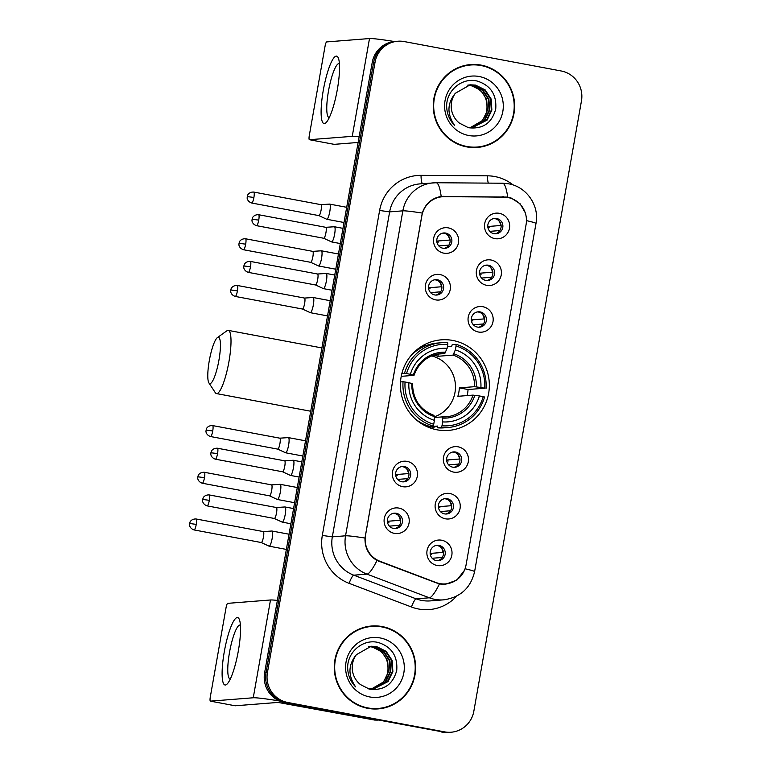 <?xml version="1.0" encoding="UTF-8"?>
<svg xmlns="http://www.w3.org/2000/svg" width="771" height="771" viewBox="0 0 771 771"><rect width="100%" height="100%" fill="white"/><g stroke="black" fill="none" stroke-linecap="round" stroke-linejoin="round"><path stroke-width="1.16" d="M452.76 340.445A45.431 44.458 85.5 0 0 441.32 339.828A45.431 44.458 85.5 0 0 400.477 382.744A45.431 44.458 85.5 0 0 437.003 429.804A45.431 44.458 85.5 0 0 448.443 430.411A45.431 44.458 85.5 0 0 489.296 387.495A45.431 44.458 85.5 0 0 452.76 340.445M435.615 299.871A12.856 12.577 -94.5 0 1 425.457 284.904A12.856 12.577 -94.5 0 1 440.068 274.572A12.856 12.577 -94.5 0 1 450.225 289.539A12.856 12.577 -94.5 0 1 435.615 299.871M437.417 279.777A7.71 7.546 85.5 0 0 428.541 286.957A7.71 7.546 85.5 0 0 436.685 295.052A7.71 7.546 85.5 0 0 437.417 279.777M402.674 486.674A12.856 12.577 -94.5 0 1 392.516 471.707A12.856 12.577 -94.5 0 1 407.127 461.386A12.856 12.577 -94.5 0 1 417.284 476.353A12.856 12.577 -94.5 0 1 402.674 486.674M404.476 466.58A7.71 7.546 85.5 0 0 395.6 473.76A7.71 7.546 85.5 0 0 403.744 481.856A7.71 7.546 85.5 0 0 404.476 466.58M394.434 533.378A12.856 12.577 -94.5 0 1 384.286 518.411A12.856 12.577 -94.5 0 1 398.896 508.089A12.856 12.577 -94.5 0 1 409.054 523.056A12.856 12.577 -94.5 0 1 394.434 533.378M396.246 513.284A7.71 7.546 85.5 0 0 387.36 520.464A7.71 7.546 85.5 0 0 395.504 528.559A7.71 7.546 85.5 0 0 396.246 513.284M443.845 253.167A12.856 12.577 -94.5 0 1 433.688 238.2A12.856 12.577 -94.5 0 1 448.308 227.879A12.856 12.577 -94.5 0 1 458.456 242.846A12.856 12.577 -94.5 0 1 443.845 253.167M445.648 233.073A7.71 7.546 85.5 0 0 436.772 240.253A7.71 7.546 85.5 0 0 444.915 248.349A7.71 7.546 85.5 0 0 445.648 233.073M486.626 285.309A12.856 12.577 -94.5 0 1 476.468 270.342A12.856 12.577 -94.5 0 1 491.079 260.01A12.856 12.577 -94.5 0 1 501.237 274.977A12.856 12.577 -94.5 0 1 486.626 285.309M488.428 265.214A7.71 7.546 85.5 0 0 479.552 272.394A7.71 7.546 85.5 0 0 487.696 280.49A7.71 7.546 85.5 0 0 488.428 265.214M478.386 332.002A12.856 12.577 -94.5 0 1 468.238 317.045A12.856 12.577 -94.5 0 1 482.848 306.713A12.856 12.577 -94.5 0 1 492.997 321.68A12.856 12.577 -94.5 0 1 478.386 332.002M480.188 311.918A7.71 7.546 85.5 0 0 471.312 319.098A7.71 7.546 85.5 0 0 479.456 327.193A7.71 7.546 85.5 0 0 480.188 311.918M453.685 472.112A12.856 12.577 -94.5 0 1 443.527 457.145A12.856 12.577 -94.5 0 1 458.138 446.823A12.856 12.577 -94.5 0 1 468.296 461.79A12.856 12.577 -94.5 0 1 453.685 472.112M455.488 452.018A7.71 7.546 85.5 0 0 446.611 459.198A7.71 7.546 85.5 0 0 454.755 467.293A7.71 7.546 85.5 0 0 455.488 452.018M445.445 518.816A12.856 12.577 -94.5 0 1 435.297 503.848A12.856 12.577 -94.5 0 1 449.907 493.527A12.856 12.577 -94.5 0 1 460.065 508.494A12.856 12.577 -94.5 0 1 445.445 518.816M447.257 498.721A7.71 7.546 85.5 0 0 438.371 505.901A7.71 7.546 85.5 0 0 446.525 513.997A7.71 7.546 85.5 0 0 447.257 498.721M437.215 565.519A12.856 12.577 -94.5 0 1 427.057 550.552A12.856 12.577 -94.5 0 1 441.677 540.23A12.856 12.577 -94.5 0 1 451.825 555.197A12.856 12.577 -94.5 0 1 437.215 565.519M439.017 545.425A7.71 7.546 85.5 0 0 430.141 552.605A7.71 7.546 85.5 0 0 438.285 560.7A7.71 7.546 85.5 0 0 439.017 545.425M494.857 238.605A12.856 12.577 -94.5 0 1 484.699 223.638A12.856 12.577 -94.5 0 1 499.319 213.316A12.856 12.577 -94.5 0 1 509.467 228.274A12.856 12.577 -94.5 0 1 494.857 238.605M496.659 218.511A7.71 7.546 85.5 0 0 487.783 225.691A7.71 7.546 85.5 0 0 495.926 233.786A7.71 7.546 85.5 0 0 496.659 218.511M434.593 279.796A7.71 7.546 -94.5 0 1 435.798 295.071M401.652 466.6A7.71 7.546 -94.5 0 1 402.857 481.875M393.422 513.303A7.71 7.546 -94.5 0 1 394.627 528.578M442.833 233.093A7.71 7.546 -94.5 0 1 444.029 248.368M485.605 265.234A7.71 7.546 -94.5 0 1 486.809 280.509M477.374 311.927A7.71 7.546 -94.5 0 1 478.579 327.212M452.673 452.037A7.71 7.546 -94.5 0 1 453.868 467.313M444.433 498.741A7.71 7.546 -94.5 0 1 445.638 514.016M436.203 545.444A7.71 7.546 -94.5 0 1 437.398 560.719M493.845 218.53A7.71 7.546 -94.5 0 1 495.04 233.806M503.887 197.106A23.14 22.648 -94.5 0 1 507.819 197.492A23.14 22.648 -94.5 0 1 526.101 224.428L466.05 564.998A23.14 22.648 -94.5 0 1 445.571 583.898A23.14 22.648 -94.5 0 1 435.933 582.51L379.978 561.278A23.14 22.648 -94.5 0 1 365.502 535.411L421.891 215.649A23.14 22.648 -94.5 0 1 442.371 196.75A23.14 22.648 -94.5 0 1 444.26 196.682L503.887 197.106M426.141 345.591A45.431 44.458 85.5 0 0 424.166 344.859M481.152 65.121A41.576 40.68 85.5 0 0 470.686 64.562A41.576 40.68 85.5 0 0 433.302 103.834A41.576 40.68 85.5 0 0 466.734 146.895A41.576 40.68 85.5 0 0 477.201 147.454A41.576 40.68 85.5 0 0 514.585 108.181A41.576 40.68 85.5 0 0 481.152 65.121M482.106 65.757A41.576 40.68 85.5 0 0 479.745 65.236A41.576 40.68 85.5 0 0 469.982 64.629M382.156 626.563A41.576 40.68 85.5 0 0 371.689 626.004A41.576 40.68 85.5 0 0 334.306 665.267A41.576 40.68 85.5 0 0 367.738 708.327A41.576 40.68 85.5 0 0 378.204 708.896A41.576 40.68 85.5 0 0 415.588 669.623A41.576 40.68 85.5 0 0 382.156 626.563M383.11 627.189A41.576 40.68 85.5 0 0 380.749 626.669A41.576 40.68 85.5 0 0 370.986 626.062M464.402 570.415L456.904 580.071L445.397 584.322L439.412 584.013L376.99 560.488C368.75 555.467 364.75 547.988 364.991 538.042L422.286 213.075C425.447 203.65 431.741 198.108 441.176 196.451L507.636 197.077L511.009 197.945L520.117 203.785L525.504 213.162M397.807 41.229L394.983 41.451A25.713 25.164 85.5 0 0 372.229 62.441L264.617 672.775A25.713 25.164 85.5 0 0 284.923 702.709L443.2 731.997A25.713 25.164 85.5 0 0 449.676 732.334A25.713 25.164 85.5 0 1 443.2 731.997L286.33 702.593L444.607 731.881A25.713 25.164 85.5 0 0 451.083 732.228A25.713 25.164 85.5 0 0 473.837 711.238L581.459 100.905A25.713 25.164 85.5 0 0 561.143 70.971L404.283 41.576A25.713 25.164 85.5 0 0 397.807 41.229A25.713 25.164 85.5 0 0 375.053 62.22L267.431 672.553A25.713 25.164 85.5 0 0 287.747 702.487L444.607 731.881M264.617 672.775L266.024 672.659A25.713 25.164 85.5 0 0 286.33 702.593A25.713 25.164 85.5 0 1 266.024 672.659L373.646 62.335L266.024 672.659L267.431 672.553M396.4 41.335A25.713 25.164 85.5 0 0 373.646 62.335A25.713 25.164 85.5 0 1 396.4 41.335M441.311 196.441L505.872 197.212M377.501 708.944A41.576 40.68 85.5 0 0 389.307 705.928M476.497 147.502A41.576 40.68 85.5 0 0 488.303 144.495M441.793 732.103A25.713 25.164 85.5 0 0 448.269 732.45L451.083 732.228M464.364 146.374A41.142 40.265 85.5 0 0 465.395 146.586A41.142 40.265 85.5 0 0 475.755 147.136L477.172 147.03A41.142 40.265 85.5 0 0 514.161 108.162A41.142 40.265 85.5 0 0 481.075 65.545A41.142 40.265 85.5 0 0 470.715 64.995A41.142 40.265 85.5 0 0 433.726 103.854A41.142 40.265 85.5 0 0 466.812 146.471A41.142 40.265 85.5 0 0 477.172 147.03M467.968 85.109L471.033 85.456L480.661 90.226L486.674 99.372L487.397 110.446L482.588 120.478L470.194 127.678M467.698 85.167L470.474 85.504C482.704 89.166 488.139 97.58 486.78 110.735A21.434 20.971 85.5 0 1 470.127 127.678M469.086 84.926L473.269 85.282L482.906 90.053L488.91 99.199L489.633 110.263L484.824 120.305L471.312 127.678M468.807 84.964L472.71 85.321L482.347 90.091L488.351 99.237L489.074 110.311L484.265 120.343L471.033 127.687M455.401 93.233A21.434 20.971 85.5 0 0 459.477 123.158L468.479 127.726C482.781 129.374 491.859 123.148 495.724 109.029C496.803 94.746 490.693 85.436 477.403 81.109C462.417 77.129 446.698 90.101 446.65 105.868C446.746 113.491 449.397 120.016 454.62 125.442C446.843 114.031 447.103 103.295 455.401 93.233L470.194 84.81L475.505 85.099L485.142 89.879L491.146 99.025L491.869 110.089L487.06 120.122L472.44 127.62L467.236 127.388M469.915 84.829L474.946 85.147L484.583 89.918L490.587 99.064L491.31 110.137L486.501 120.17L472.16 127.639M479.148 76.502A30.002 29.356 85.5 0 0 445.05 100.596A30.002 29.356 85.5 0 0 468.739 135.513A30.002 29.356 85.5 0 0 502.837 111.429A30.002 29.356 85.5 0 0 479.148 76.502M470.715 64.995L469.308 65.101A41.142 40.265 85.5 0 0 458.176 67.636M323.271 90.4A34.29 6.833 100.6 0 1 338.594 58.75A34.29 6.833 100.6 0 1 337.37 89.291A34.29 6.833 100.6 0 1 326.779 121.828A34.29 6.833 100.6 0 1 323.271 90.4M339.404 63.665A27.428 5.464 -79.4 0 0 339.182 63.598A27.428 5.464 -79.4 0 0 328.494 91.007A27.428 5.464 -79.4 0 0 329.082 117.52A27.428 5.464 -79.4 0 0 329.304 117.539M394.289 41.509A34.29 1.802 -170 0 0 369.492 38.55L326.673 41.913A4.289 0.858 -79.4 0 0 325.054 46.202L309.296 135.561A4.289 0.858 -79.4 0 0 309.383 139.705A4.289 0.858 -79.4 0 0 309.431 139.705L334.2 144.35L358.12 142.462M359.132 136.766A34.29 1.802 -170 0 0 352.251 136.342L309.431 139.705M334.2 144.35A4.289 0.858 100.6 0 1 334.151 144.341A4.289 0.858 100.6 0 1 334.113 144.331L309.383 139.705M365.367 707.817A41.142 40.265 85.5 0 0 366.398 708.019A41.142 40.265 85.5 0 0 376.759 708.578L378.175 708.462A41.142 40.265 85.5 0 0 415.164 669.594A41.142 40.265 85.5 0 0 382.079 626.977A41.142 40.265 85.5 0 0 371.718 626.428A41.142 40.265 85.5 0 0 334.73 665.296A41.142 40.265 85.5 0 0 367.815 707.913A41.142 40.265 85.5 0 0 378.175 708.462M368.972 646.551L372.036 646.888L381.664 651.668L387.678 660.805L388.401 671.878L383.592 681.911L371.198 689.12M368.702 646.599L371.477 646.936C383.707 650.599 389.143 659.012 387.784 672.167A21.434 20.971 85.5 0 1 371.13 689.11M370.09 646.368L374.272 646.715L383.91 651.485L389.914 660.631L390.637 671.705L385.828 681.737L372.316 689.12M369.81 646.406L373.713 646.763L383.351 651.534L389.355 660.68L390.078 671.743L385.269 681.776L372.036 689.12M356.404 654.666A21.434 20.971 85.5 0 0 360.481 684.59L369.482 689.158C383.785 690.816 392.863 684.581 396.728 670.471C397.807 656.188 391.697 646.879 378.407 642.542C363.42 638.561 347.702 651.534 347.654 667.3C347.75 674.924 350.4 681.448 355.624 686.884C347.846 675.473 348.106 664.737 356.404 654.666L371.198 646.243L376.508 646.541L386.146 651.312L392.15 660.458L392.873 671.531L388.064 681.564L373.443 689.062L368.239 688.831M370.918 646.271L375.949 646.58L385.587 651.36L391.591 660.496L392.314 671.57L387.505 681.603L373.164 689.081M380.151 637.945A30.002 29.356 85.5 0 0 346.054 662.029A30.002 29.356 85.5 0 0 369.743 696.955A30.002 29.356 85.5 0 0 403.84 672.861A30.002 29.356 85.5 0 0 380.151 637.945M371.718 626.428L370.311 626.534A41.142 40.265 85.5 0 0 359.18 629.069M209.269 360.818A23.573 4.703 -79.4 0 0 208.922 382.946A23.573 4.703 -79.4 0 0 218.954 360.057A23.573 4.703 -79.4 0 0 217.422 337.573A23.573 4.703 -79.4 0 0 209.269 360.818M217.422 337.573L226.886 330.807A32.141 6.409 100.6 0 1 228.293 330.383A32.141 6.409 100.6 0 1 228.977 361.464A32.141 6.409 100.6 0 1 216.449 393.576A32.141 6.409 100.6 0 1 215.292 392.67L208.922 382.946M401.864 373.511L406.548 373.578A40.805 39.928 85.5 0 1 447.797 344.444L447.103 348.347A36.863 36.064 85.5 0 0 410.365 374.301L413.94 375.342L401.238 376.344M437.215 354.149L444.78 353.552L447.103 348.347M447.382 346.757L451.633 346.42L452.23 344.618L455.998 344.319L456.046 345.986A40.805 39.928 85.5 0 1 484.708 388.227L480.892 387.514A36.863 36.064 85.5 0 0 455.362 349.889L453.04 355.103L437.899 356.289A31.717 31.033 85.5 0 0 433.822 355.229A31.717 31.033 85.5 0 0 433.495 355.171M484.708 388.227L468.064 389.519L459.333 387.88L474.473 386.685L480.892 387.514M467.178 395.581A40.718 39.841 85.5 0 0 468.064 389.519M441.33 427.519A42.521 41.605 85.5 0 0 447.864 427.529A42.521 41.605 85.5 0 0 484.535 396.998L483.224 396.66A40.805 39.928 85.5 0 1 441.976 425.794L441.33 427.519L437.552 427.818L437.591 426.064L427.471 426.855M437.552 427.818A42.521 41.605 85.5 0 0 444.096 427.828L447.864 427.529M415.742 419.328A42.521 41.605 85.5 0 0 429.302 426.267L433.071 425.978L433.716 424.252A40.805 39.928 85.5 0 1 405.064 382.011L403.05 381.732A42.521 41.605 85.5 0 0 433.071 425.978M447.797 344.444L447.739 342.777A42.521 41.605 85.5 0 0 441.205 342.758L437.427 343.056A42.521 41.605 85.5 0 0 410.75 355.894M403.05 381.732L400.525 381.924M441.205 342.758A42.521 41.605 85.5 0 0 404.534 373.299M441.976 425.794L442.67 421.901A36.863 36.064 85.5 0 0 479.398 395.947L483.224 396.66M405.064 382.011L408.881 382.724A36.863 36.064 85.5 0 0 434.41 420.349L433.716 424.252M410.365 374.301L406.548 373.578M479.398 395.947L472.989 395.118L457.849 396.313A31.717 31.033 -94.5 0 0 459.333 387.88M434.324 417.525L442.14 416.909L442.67 421.901M434.41 420.349L434.285 416.562A32.97 32.266 85.5 0 1 411.859 383.495L408.881 382.724M442.14 416.909L442.168 416.909A31.717 31.033 85.5 0 0 445.946 416.851A31.717 31.033 85.5 0 0 472.989 395.118M434.285 416.562L433.957 415.376C419.964 409.758 412.822 399.214 412.543 383.746M445.628 352.26A32.97 32.266 85.5 0 0 413.343 375.063L413.94 375.342M423.655 424.956L425.245 424.831M486.019 388.565A42.521 41.605 85.5 0 0 455.998 344.319M455.362 349.889L456.046 345.986M434.295 416.832A31.717 31.033 85.5 0 0 455.449 385.404A31.717 31.033 85.5 0 0 431.606 355.894M437.899 356.289L438.294 354.062M425.611 425.987L425.775 425.052M434.931 426.749A44.573 43.619 -94.5 0 1 431.577 428.416M487.792 226.52L500.63 225.508A9.425 9.223 85.5 0 0 498.712 220.612M499.531 230.982A9.425 9.223 85.5 0 0 499.743 230.568L489.816 231.348M318.905 215.62L326.721 219.253A7.71 1.542 -79.4 0 0 326.798 219.272A7.71 1.542 -79.4 0 0 326.875 219.282A7.71 1.542 -79.4 0 0 329.805 211.562A7.71 1.542 -79.4 0 0 329.641 204.113A7.71 1.542 -79.4 0 0 329.554 204.103L320.958 204.662A5.57 1.108 -79.4 0 0 320.929 204.662L320.929 204.662M318.876 215.601A5.57 1.108 -79.4 0 0 318.934 215.62A5.57 1.108 -79.4 0 0 318.992 215.62A5.57 1.108 -79.4 0 0 321.102 210.059A5.57 1.108 -79.4 0 0 320.987 204.672L253.784 192.075C248.773 191.786 247.289 195.728 247.655 195.304L247.269 196.586L253.9 197.463A5.57 1.108 -79.4 0 0 253.784 192.075M489.363 227.522L487.86 227.243M479.552 273.223L492.399 272.211A9.425 9.223 85.5 0 0 490.472 267.315M491.291 277.685A9.425 9.223 85.5 0 0 491.503 277.271L481.576 278.052M310.674 262.313L318.481 265.956A7.71 1.542 -79.4 0 0 318.558 265.976A7.71 1.542 -79.4 0 0 318.645 265.985A7.71 1.542 -79.4 0 0 321.565 258.266A7.71 1.542 -79.4 0 0 321.401 250.806A7.71 1.542 -79.4 0 0 321.324 250.806A7.71 1.542 -79.4 0 0 321.314 250.806L312.727 251.365A5.57 1.108 -79.4 0 0 312.698 251.365A5.57 1.108 -79.4 0 0 312.689 251.365M310.646 262.304A5.57 1.108 -79.4 0 0 310.694 262.323A5.57 1.108 -79.4 0 0 310.761 262.323A5.57 1.108 -79.4 0 0 312.872 256.753A5.57 1.108 -79.4 0 0 312.747 251.365L245.544 238.779C240.533 238.49 239.049 242.431 239.424 242.007L239.029 243.279L245.67 244.166A5.57 1.108 -79.4 0 0 245.544 238.779M481.123 274.225L479.629 273.946M471.322 319.926L484.159 318.915A9.425 9.223 85.5 0 0 482.241 314.019M483.06 324.389A9.425 9.223 85.5 0 0 483.272 323.974L473.346 324.755M237.429 290.86A5.57 1.108 -79.4 0 0 237.314 285.472C232.302 285.193 230.818 289.135 231.184 288.711L230.799 289.983L237.429 290.86A5.57 1.108 -79.4 0 1 235.261 296.43L302.463 309.026A5.57 1.108 -79.4 0 1 302.405 309.007L310.25 312.65A7.71 1.542 -79.4 0 0 310.327 312.679A7.71 1.542 -79.4 0 0 310.405 312.679A7.71 1.542 -79.4 0 0 313.334 304.969A7.71 1.542 -79.4 0 0 313.171 297.51A7.71 1.542 -79.4 0 0 313.084 297.51L304.487 298.069A5.57 1.108 -79.4 0 0 304.458 298.069L304.458 298.069M302.463 309.026A5.57 1.108 -79.4 0 0 302.521 309.026A5.57 1.108 -79.4 0 0 304.632 303.456A5.57 1.108 -79.4 0 0 304.516 298.069L237.314 285.472M472.893 320.929L471.389 320.649M446.611 460.027L459.458 459.024A9.425 9.223 85.5 0 0 457.54 454.119M458.35 464.499A9.425 9.223 85.5 0 0 458.562 464.075L448.635 464.855M277.705 449.117A5.57 1.108 -79.4 0 0 277.762 449.127L285.549 452.76A7.71 1.542 -79.4 0 0 285.617 452.789A7.71 1.542 -79.4 0 0 285.704 452.789A7.71 1.542 -79.4 0 0 288.624 445.079A7.71 1.542 -79.4 0 0 288.46 437.62A7.71 1.542 -79.4 0 0 288.383 437.61A7.71 1.542 -79.4 0 0 288.383 437.62M212.729 430.97A5.57 1.108 -79.4 0 0 212.603 425.582C207.592 425.303 206.108 429.245 206.483 428.821L206.098 430.093L212.729 430.97A5.57 1.108 -79.4 0 1 210.55 436.54L277.762 449.127A5.57 1.108 -79.4 0 0 277.82 449.136A5.57 1.108 -79.4 0 0 279.931 443.566A5.57 1.108 -79.4 0 0 279.815 438.179A5.57 1.108 -79.4 0 0 279.757 438.179A5.57 1.108 -79.4 0 0 279.748 438.179M448.192 461.029L446.688 460.75M438.381 506.73L451.218 505.718A9.425 9.223 85.5 0 0 449.3 500.822M450.119 511.202A9.425 9.223 85.5 0 0 450.331 510.778L440.405 511.558M277.473 499.492A7.71 1.542 -79.4 0 0 280.393 491.782A7.71 1.542 -79.4 0 0 280.23 484.323A7.71 1.542 -79.4 0 0 280.152 484.313A7.71 1.542 -79.4 0 0 280.143 484.313L271.546 484.872A5.57 1.108 -79.4 0 0 271.517 484.882A5.57 1.108 -79.4 0 1 271.575 484.882A5.57 1.108 -79.4 0 1 271.7 490.269A5.57 1.108 -79.4 0 1 269.58 495.84A5.57 1.108 -79.4 0 1 269.522 495.83L277.309 499.463A7.71 1.542 -79.4 0 0 277.387 499.483A7.71 1.542 -79.4 0 0 277.473 499.492M269.474 495.811A5.57 1.108 -79.4 0 0 269.522 495.83L202.32 483.234A5.57 1.108 -79.4 0 0 204.488 477.673A5.57 1.108 -79.4 0 0 204.373 472.286C199.361 472.006 197.877 475.948 198.243 475.514L197.858 476.796L204.488 477.673M439.952 507.732L438.458 507.453M430.141 553.433L442.988 552.422A9.425 9.223 85.5 0 0 441.07 547.526M441.879 557.896A9.425 9.223 85.5 0 0 442.091 557.481L432.165 558.262M269.233 546.196A7.71 1.542 -79.4 0 0 272.153 538.486A7.71 1.542 -79.4 0 0 271.99 531.026A7.71 1.542 -79.4 0 0 271.912 531.017L263.287 531.576A5.57 1.108 -79.4 0 1 263.345 531.585A5.57 1.108 -79.4 0 1 263.46 536.973A5.57 1.108 -79.4 0 1 261.35 542.533A5.57 1.108 -79.4 0 1 261.292 542.533L269.079 546.167A7.71 1.542 -79.4 0 0 269.146 546.186A7.71 1.542 -79.4 0 0 269.233 546.196M261.234 542.514A5.57 1.108 -79.4 0 0 261.292 542.533L194.09 529.937A5.57 1.108 -79.4 0 0 196.258 524.376A5.57 1.108 -79.4 0 0 196.142 518.989C191.131 518.7 189.647 522.642 190.013 522.218L189.627 523.499L196.258 524.376M431.721 554.436L430.218 554.156M436.772 241.082L449.618 240.07A9.425 9.223 85.5 0 0 447.7 235.174M448.51 245.544A9.425 9.223 85.5 0 0 448.732 245.13L438.805 245.91M258.738 220.111A5.57 1.108 -79.4 0 0 258.613 214.724C253.601 214.434 252.117 218.376 252.493 217.952L252.098 219.224L258.738 220.111A5.57 1.108 -79.4 0 1 256.56 225.672L323.772 238.268A5.57 1.108 -79.4 0 1 323.714 238.249L331.549 241.901A7.71 1.542 -79.4 0 0 331.626 241.921A7.71 1.542 -79.4 0 0 331.713 241.93A7.71 1.542 -79.4 0 0 334.633 234.211A7.71 1.542 -79.4 0 0 334.469 226.761A7.71 1.542 -79.4 0 0 334.392 226.751L325.796 227.31M323.772 238.268A5.57 1.108 -79.4 0 0 323.83 238.268A5.57 1.108 -79.4 0 0 325.94 232.697A5.57 1.108 -79.4 0 0 325.825 227.32A5.57 1.108 -79.4 0 0 325.767 227.31A5.57 1.108 -79.4 0 0 325.757 227.31M438.352 242.084L436.849 241.805M428.541 287.785L441.388 286.773A9.425 9.223 85.5 0 0 439.46 281.878M440.28 292.248A9.425 9.223 85.5 0 0 440.492 291.833L430.565 292.614M315.503 284.962L323.319 288.595A7.71 1.542 -79.4 0 0 323.396 288.624A7.71 1.542 -79.4 0 0 323.473 288.624A7.71 1.542 -79.4 0 0 326.403 280.914A7.71 1.542 -79.4 0 0 326.239 273.454A7.71 1.542 -79.4 0 0 326.162 273.454A7.71 1.542 -79.4 0 0 326.152 273.454M315.474 284.952A5.57 1.108 -79.4 0 0 315.532 284.971A5.57 1.108 -79.4 0 0 315.59 284.971A5.57 1.108 -79.4 0 0 317.7 279.401A5.57 1.108 -79.4 0 0 317.585 274.013A5.57 1.108 -79.4 0 0 317.527 274.013L317.527 274.013M430.112 288.788L428.618 288.508M395.6 474.589L408.447 473.587A9.425 9.223 85.5 0 0 406.529 468.681M407.339 479.061A9.425 9.223 85.5 0 0 407.551 478.637L397.624 479.417M290.542 475.437A7.71 1.542 -79.4 0 0 293.462 467.727A7.71 1.542 -79.4 0 0 293.298 460.268A7.71 1.542 -79.4 0 0 293.221 460.258A7.71 1.542 -79.4 0 0 293.211 460.258L284.586 460.827A5.57 1.108 -79.4 0 1 284.644 460.827A5.57 1.108 -79.4 0 1 284.769 466.214A5.57 1.108 -79.4 0 1 282.658 471.785A5.57 1.108 -79.4 0 1 282.591 471.775L290.378 475.408A7.71 1.542 -79.4 0 0 290.455 475.428A7.71 1.542 -79.4 0 0 290.542 475.437M282.543 471.765A5.57 1.108 -79.4 0 0 282.591 471.775L215.388 459.179A5.57 1.108 -79.4 0 0 217.557 453.618A5.57 1.108 -79.4 0 0 217.441 448.23C212.43 447.951 210.946 451.893 211.312 451.459L210.926 452.741L217.557 453.618M397.181 475.591L395.677 475.312M387.37 521.292L400.207 520.28A9.425 9.223 85.5 0 0 398.289 515.385M399.108 525.764A9.425 9.223 85.5 0 0 399.32 525.34L389.394 526.121M274.331 518.478L282.147 522.112A7.71 1.542 -79.4 0 0 282.225 522.131A7.71 1.542 -79.4 0 0 282.302 522.14A7.71 1.542 -79.4 0 0 285.231 514.43A7.71 1.542 -79.4 0 0 285.058 506.971A7.71 1.542 -79.4 0 0 284.981 506.961L276.384 507.52A5.57 1.108 -79.4 0 0 276.355 507.52L276.355 507.52M274.303 518.459A5.57 1.108 -79.4 0 0 274.36 518.478A5.57 1.108 -79.4 0 0 274.418 518.488A5.57 1.108 -79.4 0 0 276.529 512.917A5.57 1.108 -79.4 0 0 276.413 507.53L209.211 494.934C204.199 494.645 202.715 498.586 203.081 498.162L202.696 499.444L209.326 500.321A5.57 1.108 -79.4 0 0 209.211 494.934M388.941 522.295L387.437 522.015M224.274 651.832A34.29 6.833 100.6 0 1 239.598 620.183A34.29 6.833 100.6 0 1 238.374 650.724A34.29 6.833 100.6 0 1 227.782 683.27A34.29 6.833 100.6 0 1 224.274 651.832M240.407 625.098A27.428 5.464 -79.4 0 0 240.186 625.04A27.428 5.464 -79.4 0 0 229.498 652.439A27.428 5.464 -79.4 0 0 230.086 678.962A27.428 5.464 -79.4 0 0 230.307 678.972M277.377 600.416A34.29 1.802 -170 0 0 270.496 599.983L227.676 603.356A4.289 0.858 -79.4 0 0 226.057 607.635L210.3 696.994A4.289 0.858 -79.4 0 0 210.387 701.138A4.289 0.858 -79.4 0 0 210.435 701.138L235.203 705.783L278.023 702.42L374.369 720.008L376.383 719.844M279.314 700.945A34.29 1.802 -170 0 0 253.254 697.774L210.435 701.138M377.703 720.095L375.101 720.075A4.289 4.192 -94.5 0 1 374.369 720.008M379.978 561.278L378.783 561.365M435.933 582.51L434.699 582.606M456.702 596.089A42.858 41.942 -94.5 0 1 418.518 608.994A42.858 41.942 -94.5 0 1 411.463 607.008L349.109 583.348A42.858 41.942 -94.5 0 1 322.317 535.44L379.611 210.473A42.858 41.942 -94.5 0 1 421.043 175.354L487.494 175.827A42.858 41.942 -94.5 0 1 513.139 184.982M439.412 584.013A30.002 5.619 110.8 0 1 429.341 597.795L416.118 598.836A34.29 33.548 85.5 0 0 421.766 600.426A34.29 33.548 85.5 0 0 430.401 600.888L443.614 599.848A34.29 33.548 -94.5 0 1 434.979 599.385A34.29 33.548 -94.5 0 1 429.341 597.795L366.986 574.135A34.29 33.548 -94.5 0 1 345.553 535.806L402.848 210.84A30.002 1.581 10 0 1 422.286 213.075M502.441 183.219A30.002 6.168 90.4 0 1 502.547 183.219A30.002 6.168 90.4 0 1 507.636 197.077M465.058 568.776A30.002 1.581 10 0 1 474.599 571.648L535.99 223.484A30.002 1.581 -170 0 0 526.458 220.622M364.991 538.042A30.002 1.581 -170 0 0 345.553 535.806L332.33 536.847A34.29 33.548 85.5 0 0 353.764 575.176L416.118 598.836A8.568 1.6 -69.2 0 0 411.463 607.008M376.99 560.488A30.002 5.619 110.8 0 1 366.986 574.135L353.764 575.176A8.568 1.6 -69.2 0 0 349.109 583.348M535.99 223.484C539.594 205.693 526.583 186.727 508.59 183.806L502.547 183.219L436.107 182.746L419.973 183.883A34.29 33.548 85.5 0 0 389.634 211.88L402.848 210.84A34.29 33.548 -94.5 0 1 433.186 182.852A34.29 33.548 -94.5 0 1 435.991 182.746A30.002 6.168 90.4 0 1 436.107 182.746A30.002 6.168 90.4 0 1 441.176 196.451M375.053 62.22L372.229 62.441M287.747 702.487L284.923 702.709M379.611 210.473L389.634 211.88L332.33 536.847L322.317 535.44M421.043 175.354A8.568 1.764 -89.6 0 0 422.489 183.691M487.494 175.827A8.568 1.764 -89.6 0 0 488.322 183.122M444.077 196.287L442.294 196.422M503.704 196.711L501.921 196.846M352.251 136.342L369.492 38.55M444.78 353.552A31.717 31.033 85.5 0 0 440.973 353.61C427.76 355.248 418.778 362.486 414.027 375.313M442.544 418.104A32.97 32.266 85.5 0 0 474.83 395.301M476.314 386.869A32.97 32.266 85.5 0 0 453.888 353.802M474.473 386.685A31.717 31.033 85.5 0 0 453.04 355.103M318.934 215.62L251.731 203.024A5.57 1.108 -79.4 0 0 253.9 197.463M310.694 262.323L243.491 249.727A5.57 1.108 -79.4 0 0 245.67 244.166M250.498 266.805A5.57 1.108 -79.4 0 0 250.382 261.427C245.371 261.138 243.887 265.079 244.253 264.655L243.867 265.928L250.498 266.805A5.57 1.108 -79.4 0 1 248.329 272.375L315.532 284.971M274.36 518.478L207.158 505.882A5.57 1.108 -79.4 0 0 209.326 500.321M253.254 697.774L270.496 599.983M376.865 719.931L375.101 720.075M442.371 196.75L438.063 197.087M445.571 583.898L441.031 584.254M443.614 599.848C460.345 597.458 470.676 588.061 474.599 571.648M310.732 411.242L216.449 393.576M428.416 427.259L437.514 426.546M445.946 416.851L442.168 416.909M422.036 346.073L425.631 345.793M321.892 347.933L228.293 330.383M344.011 222.501L326.798 219.272M346.69 207.303L329.641 204.113M251.731 203.024C246.951 201.472 246.999 197.26 247.192 197.8L247.269 196.586M335.78 269.204L318.558 265.976M338.459 254.006L321.401 250.806M243.491 249.727C238.721 248.175 238.769 243.964 238.952 244.503L239.029 243.279M327.54 315.908L310.327 312.679M330.219 300.709L313.171 297.51M235.261 296.43C230.481 294.879 230.529 290.667 230.722 291.207L230.799 289.983M302.839 456.008L285.617 452.789M279.786 438.169L288.383 437.61M305.518 440.819L288.46 437.62M212.603 425.582L279.815 438.179M210.55 436.54C205.78 434.989 205.828 430.767 206.011 431.307L206.098 430.093M294.599 502.711L277.387 499.483M297.278 487.513L280.23 484.323M204.373 472.286L271.575 484.882M202.32 483.234C197.54 481.682 197.588 477.471 197.781 478.01L197.858 476.796M286.369 549.415L269.146 546.186M289.048 534.216L271.99 531.026M196.142 518.989L263.345 531.585M194.09 529.937C189.309 528.386 189.358 524.174 189.541 524.714L189.627 523.499M340.3 243.549L331.626 241.921M342.979 228.351L334.469 226.761M258.613 214.724L325.825 227.32M256.56 225.672C251.789 224.12 251.838 219.908 252.021 220.448L252.098 219.224M332.06 290.253L323.396 288.624M317.556 274.013L326.162 273.454M334.739 275.054L326.239 273.454M250.382 261.427L317.585 274.013M248.329 272.375C243.549 270.823 243.597 266.612 243.79 267.151L243.867 265.928M299.129 477.056L290.455 475.428M301.808 461.858L293.298 460.268M217.441 448.23L284.644 460.827M215.388 459.179C210.618 457.637 210.656 453.415 210.849 453.955L210.926 452.741M290.889 523.76L282.225 522.131M293.568 508.561L285.058 506.971M207.158 505.882C202.378 504.33 202.426 500.119 202.619 500.658L202.696 499.444M235.155 705.783L210.387 701.138"/></g></svg>
